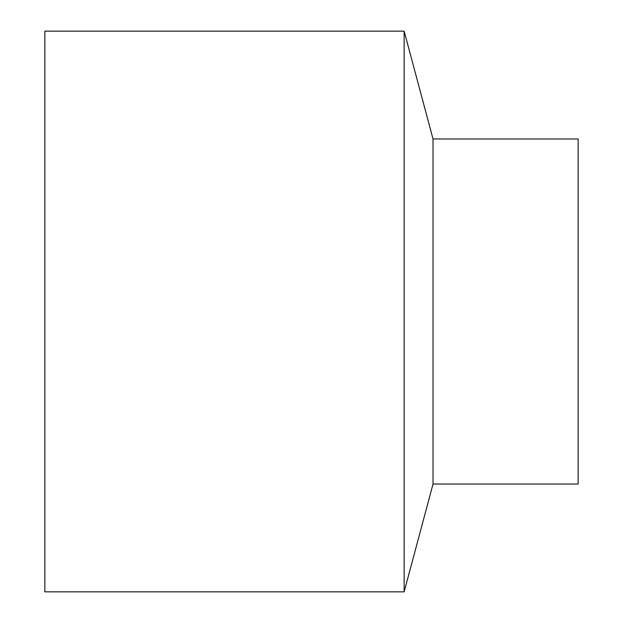 <?xml version="1.0" encoding="UTF-8"?>
<svg xmlns="http://www.w3.org/2000/svg" width="623" height="623" viewBox="0 0 623 623"><rect width="100%" height="100%" fill="white"/><g stroke="black" fill="none" stroke-linecap="round" stroke-linejoin="round"><path stroke-width="0.93" d="M433.032 311.5L433.032 484.024L578.144 484.024L578.144 138.976L433.032 138.976L433.032 311.5M433.032 138.976L404.14 31.15L404.14 591.85L433.032 484.024M404.14 31.15L44.856 31.15L44.856 591.85L404.14 591.85"/></g></svg>

